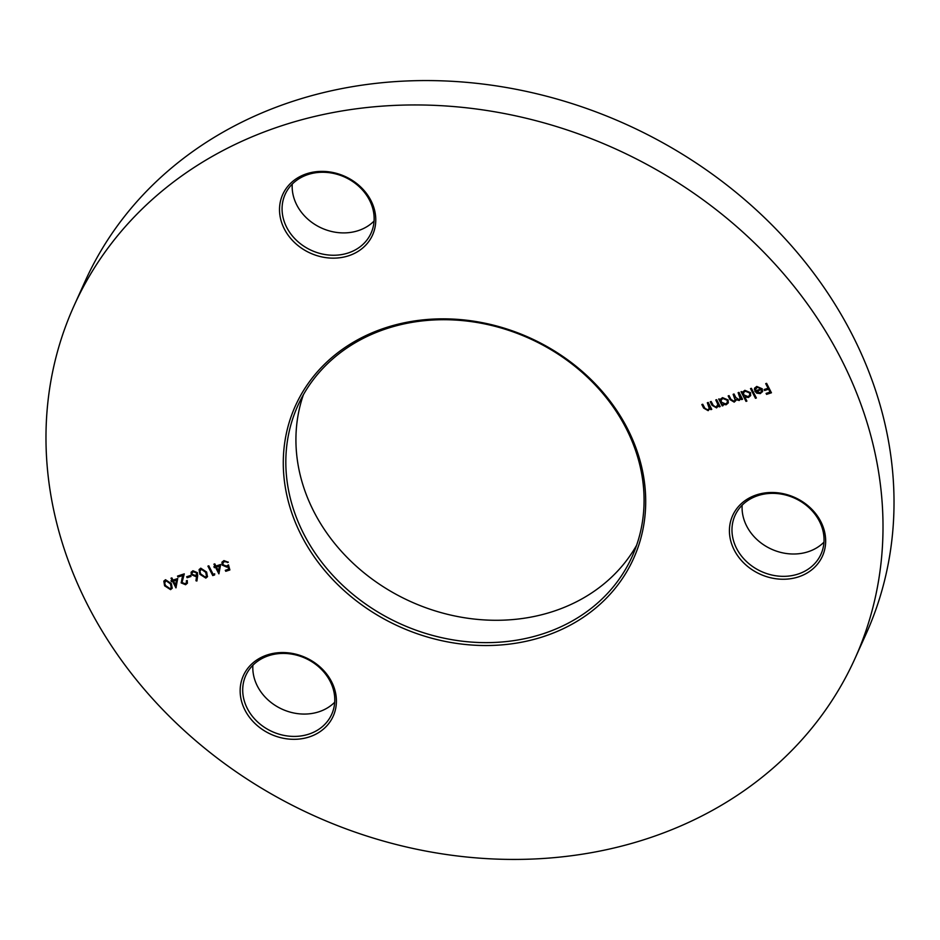 <?xml version="1.0" encoding="UTF-8"?>
<svg xmlns="http://www.w3.org/2000/svg" width="940" height="940" viewBox="0 0 940 940"><rect width="100%" height="100%" fill="white"/><g stroke="black" fill="none" stroke-linecap="round" stroke-linejoin="round"><path stroke-width="1.41" d="M385.482 327.802A185.521 158.437 24.3 0 1 627.579 428.84A185.521 158.437 24.3 0 1 543.496 636.58A185.521 158.437 24.3 0 1 301.411 535.542A185.521 158.437 24.3 0 1 385.482 327.802M543.038 633.783A183.382 156.604 -155.7 0 0 632.056 556.703A183.382 156.604 -155.7 0 0 586.266 376.129A183.382 156.604 -155.7 0 0 386.857 328.565A183.382 156.604 -155.7 0 0 297.851 405.634A183.382 156.604 -155.7 0 0 343.64 586.219A183.382 156.604 -155.7 0 0 543.038 633.783M636.591 545.306A183.382 156.604 24.3 0 1 553.143 611.435A183.382 156.604 24.3 0 1 358.998 568.594A183.382 156.604 24.3 0 1 303.409 394.694M374.061 221.064A47.129 40.255 24.3 0 1 358.269 230.629A47.129 40.255 24.3 0 1 292.246 184.087M306.663 173.759A49.268 42.077 24.3 0 1 370.959 200.596A49.268 42.077 24.3 0 1 348.623 255.774A49.268 42.077 24.3 0 1 284.327 228.937A49.268 42.077 24.3 0 1 306.663 173.759M348.176 252.978A47.129 40.255 -155.7 0 0 371.053 233.167A47.129 40.255 -155.7 0 0 359.28 186.755A47.129 40.255 -155.7 0 0 308.038 174.535A47.129 40.255 -155.7 0 0 285.161 194.333A47.129 40.255 -155.7 0 0 296.923 240.746A47.129 40.255 -155.7 0 0 348.176 252.978M823.957 542.168A47.129 40.255 24.3 0 1 808.177 551.733A47.129 40.255 24.3 0 1 742.154 505.191M756.559 494.863A49.268 42.077 24.3 0 1 820.855 521.7A49.268 42.077 24.3 0 1 798.53 576.866A49.268 42.077 24.3 0 1 734.234 550.041A49.268 42.077 24.3 0 1 756.559 494.863M798.072 574.07A47.129 40.255 -155.7 0 0 820.949 554.259A47.129 40.255 -155.7 0 0 809.187 507.847A47.129 40.255 -155.7 0 0 757.934 495.627A47.129 40.255 -155.7 0 0 735.057 515.437A47.129 40.255 -155.7 0 0 746.83 561.85A47.129 40.255 -155.7 0 0 798.072 574.07M334.699 702.239A47.129 40.255 24.3 0 1 318.907 711.792A47.129 40.255 24.3 0 1 252.883 665.25M267.301 654.922A49.268 42.077 24.3 0 1 331.597 681.759A49.268 42.077 24.3 0 1 309.26 736.937A49.268 42.077 24.3 0 1 244.964 710.1A49.268 42.077 24.3 0 1 267.301 654.922M308.813 734.14A47.129 40.255 -155.7 0 0 331.691 714.33A47.129 40.255 -155.7 0 0 319.917 667.917A47.129 40.255 -155.7 0 0 268.675 655.697A47.129 40.255 -155.7 0 0 245.798 675.496A47.129 40.255 -155.7 0 0 257.56 721.908A47.129 40.255 -155.7 0 0 308.813 734.14M74.072 305.7L85.082 281.33A428.464 365.907 24.3 0 1 293.045 101.25A428.464 365.907 24.3 0 1 758.944 212.381A428.464 365.907 24.3 0 1 865.928 634.3L854.918 658.67A428.464 365.907 24.3 0 1 646.955 838.75A428.464 365.907 24.3 0 1 181.056 727.619A428.464 365.907 24.3 0 1 74.072 305.7A428.464 365.907 24.3 0 1 282.035 125.631A428.464 365.907 24.3 0 1 747.934 236.751A428.464 365.907 24.3 0 1 854.918 658.67M762.575 391.357L760.378 393.578L756.759 393.179L754.738 391.04L761.259 388.913L757.299 387.245L755.361 389.571L754.362 389.43L754.644 388.161L756.747 386.434L762.234 388.784L762.387 391.91M755.713 388.42L755.361 389.571M742.859 391.874L744.868 390.323L750.496 392.662L750.614 395.634L748.487 397.467L744.797 396.974L746.9 401.086L746.008 401.38L741.061 391.71L742.764 392.074M720.498 399.183L722.508 397.632L728.136 399.982L728.253 402.943L726.127 404.776L722.472 404.353L723.118 405.622L722.226 405.916L718.701 399.018L720.404 399.382M711.604 409.053L710.405 407.984L708.149 410.663L703.637 408.066L701.839 404.541L702.732 404.247L705.294 409.029L707.867 409.77L709.277 408.512L707.327 402.743L708.22 402.449L711.756 409.346L710.852 409.64L710.217 408.395L709.994 409.088M220.653 564.505L218.879 573.835L215.53 567.302L214.379 567.678L213.885 566.714L215.037 566.338L213.921 564.164L214.814 563.871L215.93 566.045L220.653 564.505M200.761 568.183L206.624 572.049L207.446 576.714L205.837 578.1L199.856 574.269L199.104 569.628L200.761 568.183M190.491 575.503L190.984 576.467L187.154 577.724L186.661 576.749L190.491 575.503M177.731 578.547L175.945 587.876L172.608 581.355L171.456 581.731L170.963 580.755L172.114 580.38L170.998 578.206L171.891 577.912L173.007 580.086L177.731 578.547M165.499 579.721L171.362 583.587L172.184 588.24L170.575 589.639L164.594 585.808L163.842 581.155L165.499 579.721M185.157 583.74L186.437 582.683L186.343 580.803L187.248 580.52L187.377 583.223L185.603 584.727L181.162 582.906L182.642 575.527L178.013 577.043L177.507 576.079L184.287 573.858L182.008 582.53L185.157 583.74M197.67 575.75L196.895 581.026L195.955 580.744L196.636 576.067L195.649 576.49L191.255 574.669L191.114 572.284L192.9 570.756L197.388 572.648L197.67 575.75M214.684 573.799L214.59 574.963L212.746 575.562L207.916 566.127L208.809 565.833L213.145 574.305L214.684 573.799M229.865 569.957L225.776 571.297L225.283 570.333L228.667 569.217L227.938 566.562L226.857 567.126L222.145 565.069L221.958 562.226L223.92 560.604L228.326 562.273L224.366 561.591L222.945 562.813L223.062 564.811L226.528 566.115L228.479 564.905L229.865 569.957M720.028 406.291L718.841 405.222L716.586 407.901L712.073 405.305L710.264 401.779L711.157 401.486L713.73 406.268L716.303 407.008L717.843 404.376L715.763 399.982L716.656 399.688L720.181 406.585L719.288 406.879L718.654 405.634L718.43 406.327M739.016 392.38L742.541 399.265L741.648 399.559L741.037 398.36L739.193 400.511L736.032 399.594L734.211 402.132L730.063 399.664L728.159 395.928L729.052 395.634L730.956 399.371L733.928 401.239L735.162 400.158L733.141 394.295L734.034 394.001L735.82 397.514L738.922 399.606L740.133 398.525L738.123 392.673L739.016 392.38M742.389 398.971L741.214 397.961L739.193 400.511M751.401 388.326L756.359 397.996L755.466 398.29L750.508 388.62L751.401 388.326M766.605 383.344L771.434 392.779L766.582 394.365L766.088 393.402L770.048 392.109L768.568 389.207L764.596 390.5L764.102 389.536L768.062 388.232L765.712 383.637L766.605 383.344M172.279 588.029L170.575 589.639M170.751 589.239L164.594 585.808M164.782 585.397L163.936 580.967M171.292 587.43L170.657 583.481L166.145 580.297L164.911 581.531M170.046 588.687L171.209 587.641L170.469 583.881L165.957 580.697L164.653 583.023L165.487 585.514L170.046 588.687M176.133 587.476L172.608 581.355M172.784 580.944L171.456 581.731M171.644 581.32L171.292 580.65M171.327 578.1L172.114 580.38M175.592 585.15L176.65 579.674L173.501 581.061L175.592 585.15L176.473 580.086L173.501 581.061M186.52 582.471L186.649 580.709M187.459 583.012L185.603 584.727M185.791 584.316L181.162 582.906M181.338 582.495L182.642 575.527M182.83 575.115L178.013 577.043M178.189 576.631L177.848 575.962M190.832 576.173L187.154 577.724M187.342 577.313L186.989 576.643M196.965 580.579L195.955 580.744M196.131 580.332L196.636 576.067M196.812 575.656L195.649 576.49M195.826 576.091L191.255 574.669M191.443 574.258L191.22 572.084M196.625 574.269L196.66 572.495L193.523 571.332L192.171 572.625M192.124 574.328L195.344 575.468L196.542 574.493L196.472 572.907L193.346 571.743L192.066 572.836L192.124 574.328M207.54 576.502L205.837 578.1M206.013 577.701L199.856 574.269M200.044 573.858L199.198 569.428M206.553 575.891L205.919 571.943L201.407 568.759L200.173 569.993M205.308 577.148L206.471 576.114L205.731 572.343L201.219 569.158L199.915 571.485L200.749 573.976L205.308 577.148M214.614 574.598L212.746 575.562M212.934 575.151L208.257 566.021M219.055 573.435L215.53 567.302M215.718 566.902L214.379 567.678M214.567 567.278L214.226 566.609M214.261 564.047L215.037 566.338M218.526 571.109L219.584 565.633L216.423 567.008L218.526 571.109L219.396 566.045L216.423 567.008M229.783 569.64L225.776 571.297M225.964 570.886L225.624 570.216M227.938 566.562L228.667 569.217M228.126 566.162L226.857 567.126M227.045 566.726L222.145 565.069M222.322 564.67L222.063 562.014M228.114 561.991L227.421 562.567M227.609 562.167L224.366 561.591M224.542 561.192L223.05 562.614M710.405 407.984L708.149 410.663M708.337 410.263L703.825 407.654L702.168 404.435M709.348 408.324L709.418 407.126M709.594 406.726L707.667 402.637M718.841 405.222L716.586 407.901M716.762 407.502L712.25 404.893L710.605 401.674M717.784 405.563L717.843 404.376M718.031 403.965L716.092 399.876M722.966 405.328L722.226 405.916M722.414 405.504L719.03 398.913M728.347 402.743L726.127 404.776M726.315 404.376L722.472 404.353M727.419 402.332L727.419 399.853L723.095 398.09L721.309 399.747M721.356 402.167L725.68 403.941L727.337 402.531L727.243 400.264L722.907 398.49L721.203 399.947L721.356 402.167M741.214 397.961L740.708 399.253M739.38 400.099L736.032 399.594M735.844 400.569L734.211 402.132M734.387 401.733L730.251 399.253L728.488 395.822M735.245 399.958L733.47 394.189M740.215 398.325L738.452 392.556M746.748 400.793L746.008 401.38M746.195 400.981L741.39 391.592M750.707 395.423L748.487 397.467M748.675 397.056L744.797 396.974M749.779 395.012L749.779 392.544L745.443 390.77L743.669 392.438M743.705 394.847L748.04 396.621L749.697 395.223L749.603 392.944L745.267 391.181L743.564 392.638L743.705 394.847M756.207 397.702L755.466 398.29M755.643 397.89L750.849 388.502M761.259 388.913L757.299 387.245M757.476 386.834L755.537 389.16M755.443 389.148L754.362 389.43M754.55 389.031L754.738 387.962M762.751 390.958L760.378 393.578M760.566 393.167L756.759 393.179M756.935 392.767L754.926 390.64M761.776 389.383L756.254 391.193L759.908 392.744L761.447 391.487L761.776 389.383L756.066 391.604M761.447 391.487L761.588 389.795M771.282 392.485L766.582 394.365M766.77 393.966L766.417 393.296M768.568 389.207L770.048 392.109M768.744 388.796L764.596 390.5M764.784 390.088L764.443 389.419M766.053 383.532L768.062 388.232"/></g></svg>
